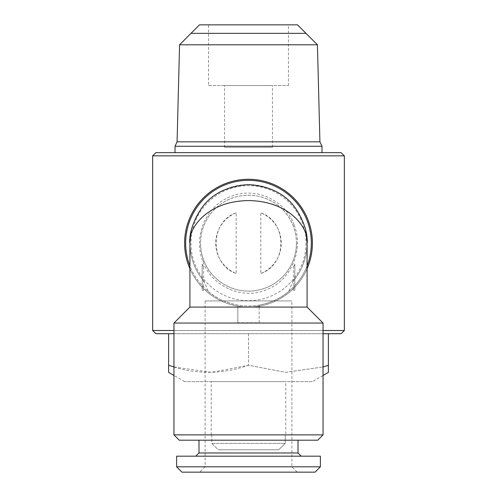 <?xml version="1.0" encoding="UTF-8"?>
<svg xmlns="http://www.w3.org/2000/svg" width="497" height="497" viewBox="0 0 497 497"><rect width="100%" height="100%" fill="white"/><g stroke="black" fill="none" stroke-linecap="round" stroke-linejoin="round"><path stroke-width="0.37" stroke-dasharray="2.48 1.86" d="M208.56 85.552L288.44 85.552L208.56 85.552L208.56 24.85L288.44 24.85L208.56 24.85M288.44 85.552L288.44 24.85M224.538 147.323L272.462 147.323L224.538 147.323L224.538 85.552L272.462 85.552L224.538 85.552M272.462 147.323L272.462 85.552M199.775 472.15L297.225 472.15L199.775 472.15L205.099 466.826L291.901 466.826L205.099 466.826L205.099 300.921L291.901 300.921L205.099 300.921M297.225 472.15L291.901 466.826L291.901 300.921M315.061 472.15L181.939 472.15M320.385 466.826L176.615 466.826M320.385 456.178L176.615 456.178M298.02 452.978L198.98 452.978M301.219 456.178L195.781 456.178L301.219 456.178M198.98 440.199L298.02 440.199L198.98 440.199M204.217 281.513A58.578 58.578 0 0 1 189.922 243.176C190.102 257.663 194.867 270.443 204.217 281.513L208.299 291.466A62.833 62.833 0 0 1 189.922 265.92M189.929 242.735A58.578 58.578 0 0 1 248.5 184.598A58.578 58.578 0 0 1 307.071 242.735M306.009 243.176A57.509 57.509 0 0 1 248.5 300.685A57.509 57.509 0 0 1 190.991 243.176A57.509 57.509 0 0 1 248.5 185.667A57.509 57.509 0 0 1 306.009 243.176M311.333 243.176A62.833 62.833 0 0 1 248.5 306.009A62.833 62.833 0 0 1 185.667 243.176A62.833 62.833 0 0 1 248.5 180.343A62.833 62.833 0 0 1 311.333 243.176M307.078 265.92A62.833 62.833 0 0 1 288.701 291.466C281.072 298.125 271.219 302.667 259.148 305.102L259.148 307.078L307.078 307.078M208.299 291.466C215.934 298.119 225.781 302.667 237.852 305.102A62.833 62.833 0 0 0 259.148 305.102L259.148 322.752L237.852 322.752L237.852 307.078L189.922 307.078M292.783 281.513C302.133 270.443 306.897 257.663 307.078 243.176A58.578 58.578 0 0 1 292.783 281.513L288.701 291.466M312.402 381.628L184.598 381.628L312.402 381.628L323.05 375.477M168.626 333.698L328.374 333.698L168.626 333.698L168.626 365.27C195.184 374.639 221.811 374.639 248.5 365.27L285.601 372.365L323.05 366.954L285.744 372.365L248.5 365.27L211.399 372.365L173.95 366.954M184.598 381.628L173.95 375.477M285.775 434.875L211.778 434.875L211.778 443.392L218.282 449.785L278.718 449.785L218.282 449.785L278.718 449.785L218.282 449.785L211.778 443.392L285.222 443.392L211.778 443.392L211.778 434.875L211.225 434.875L285.775 434.875L285.775 381.628L211.225 381.628L285.775 381.628M211.225 434.875L211.225 381.628M285.222 434.875L285.222 443.392L278.718 449.785L285.222 443.392L285.222 434.875M296.423 243.176A47.923 47.923 0 0 1 248.5 291.099A47.923 47.923 0 0 1 200.577 243.176C200.595 249.301 201.714 255.16 203.919 260.757C211.548 281.321 234.888 294.833 257.508 290.248C279.768 286.135 296.504 266.175 296.423 243.176C296.405 237.069 295.305 231.242 293.124 225.7C285.483 205.044 262.211 191.538 239.511 196.104C217.301 200.173 200.477 220.171 200.577 243.176A47.923 47.923 0 0 1 248.5 195.253A47.923 47.923 0 0 1 296.423 243.176M312.402 243.176A63.902 63.902 0 0 1 248.5 307.078A63.902 63.902 0 0 1 184.598 243.176A63.902 63.902 0 0 1 248.5 179.274A63.902 63.902 0 0 1 312.402 243.176M173.95 333.698L323.05 333.698M173.95 330.505L323.05 330.505M294.094 224.924C304.139 249.705 291.08 280.364 266.802 289.602C241.952 300.511 211.337 285.955 202.95 261.54C192.836 236.454 205.926 206.013 230.285 196.713C255.085 185.884 285.744 200.409 294.094 224.924A2.131 0.41 -21.4 0 0 293.124 225.7M189.922 268.715A63.902 63.902 0 0 0 307.078 268.715M321.988 152.647L175.012 152.647L321.988 152.647M321.988 146.261L175.012 146.261M319.925 141.838L177.075 141.838M179.566 44.792L317.434 44.792M306.009 33.367L190.991 33.367M306.009 33.342L190.991 33.342M341.153 152.647L155.847 152.647M344.353 330.505L152.647 330.505M344.353 155.847L152.647 155.847M341.153 333.698L155.847 333.698M168.626 372.079L168.626 367.687M328.374 367.687L328.374 372.079M328.374 333.698L328.374 365.27M248.5 333.698L248.5 365.27L248.5 333.698M317.726 440.199L179.274 440.199M259.148 322.752L259.148 307.078M323.05 323.05L173.95 323.05M237.852 322.752L237.852 307.078M323.05 434.875L173.95 434.875M297.517 24.85L199.483 24.85M293.379 266.87A52.185 52.185 0 0 0 294.827 264.267L294.827 290.267L293.379 290.267L293.379 266.87L294.827 264.267L294.827 290.267L293.379 290.267M203.621 290.267L202.173 290.267L202.173 264.267L203.621 266.87L203.621 290.267L202.173 290.267L202.173 264.267A52.185 52.185 0 0 0 203.621 266.87M236.168 212.834A32.746 32.746 0 0 0 236.168 273.512L236.168 212.834C209.479 221.842 209.448 264.479 236.168 273.512M260.832 273.512A32.746 32.746 0 0 0 260.832 212.834L260.832 273.512C287.564 264.485 287.508 221.848 260.832 212.834M202.95 261.54A2.131 0.416 158.5 0 0 203.919 260.757"/><path stroke-width="0.75" d="M199.483 24.85L297.517 24.85L306.009 33.342L190.991 33.342L199.483 24.85M181.939 472.15L176.615 466.826L176.615 456.178L320.385 456.178L320.385 466.826L315.061 472.15L181.939 472.15M195.781 456.178L198.98 452.978L298.02 452.978L301.219 456.178M198.98 452.978L198.98 440.199M298.02 452.978L298.02 440.199M189.922 265.92A62.833 62.833 0 0 1 248.5 180.343A62.833 62.833 0 0 1 307.078 265.92M307.071 242.735A58.578 58.578 0 0 1 307.078 243.176C309.432 230.714 291.857 201.155 248.5 200.577C205.143 201.155 187.568 230.714 189.922 243.176A58.578 58.578 0 0 1 189.929 242.735M190.923 232.397L189.922 243.176C189.146 232.994 193.047 221.277 201.639 208.032C211.809 193.811 227.433 186.002 248.5 184.598C269.567 186.002 285.191 193.811 295.361 208.032C303.953 221.277 307.854 232.994 307.078 243.176L307.078 307.078L189.922 307.078L173.95 323.05L323.05 323.05L323.05 434.875L173.95 434.875L173.95 323.05M173.95 434.875L179.274 440.199L317.726 440.199L323.05 434.875M189.922 243.176L189.922 307.078M307.078 307.078L323.05 323.05M323.05 375.477L328.374 372.402L328.374 365.27L323.05 366.954L328.374 365.27L328.374 367.687M173.95 366.954L168.626 365.27L168.626 372.079M173.95 375.477L168.626 372.402M155.847 152.647L341.153 152.647L344.353 155.847L152.647 155.847L155.847 152.647M173.95 330.505L152.647 330.505L155.847 333.698L173.95 333.698M323.05 333.698L341.153 333.698L344.353 330.505L344.353 155.847M323.05 330.505L344.353 330.505M152.647 330.505L152.647 155.847M307.078 268.715A63.902 63.902 0 0 0 248.5 179.274A63.902 63.902 0 0 0 189.922 268.715M190.991 33.342L306.009 33.342M190.991 33.367L179.566 44.792L177.075 141.838L319.925 141.838L321.988 146.261L175.012 146.261L177.075 141.838M306.009 33.367L317.434 44.792L179.566 44.792M317.434 44.792L319.925 141.838M321.988 152.647L321.988 146.261M175.012 152.647L175.012 146.261M168.626 367.687L168.626 333.698M328.374 372.079L328.374 372.402M328.374 333.698L328.374 365.27M176.615 466.826L320.385 466.826M307.078 243.176L306.077 232.397"/></g></svg>
